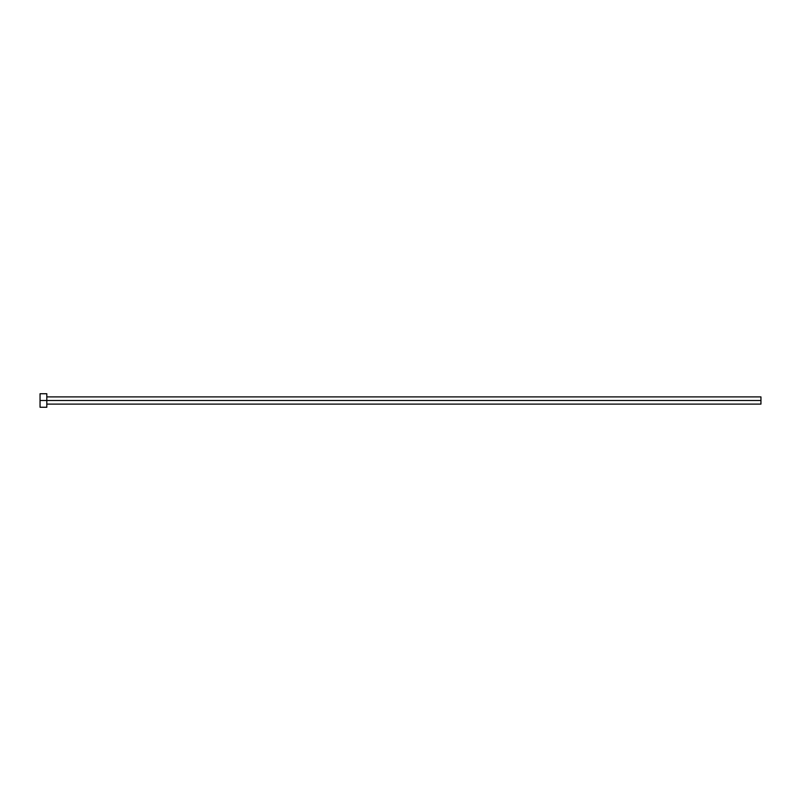 <?xml version="1.0" encoding="UTF-8"?>
<svg xmlns="http://www.w3.org/2000/svg" width="801" height="801" viewBox="0 0 801 801"><rect width="100%" height="100%" fill="white"/><g stroke="black" fill="none" stroke-linecap="round" stroke-linejoin="round"><path stroke-width="1.2" d="M40.05 407.258L40.05 393.742L40.05 400.5L760.95 400.5L760.95 404.105L760.95 400.5L40.05 400.5L40.05 407.258L46.808 407.258L46.808 393.742L46.808 407.258M760.95 400.5L760.95 396.895L760.95 400.5M46.808 404.105L760.95 404.105M40.05 393.742L46.808 393.742M46.808 396.895L760.95 396.895"/></g></svg>
